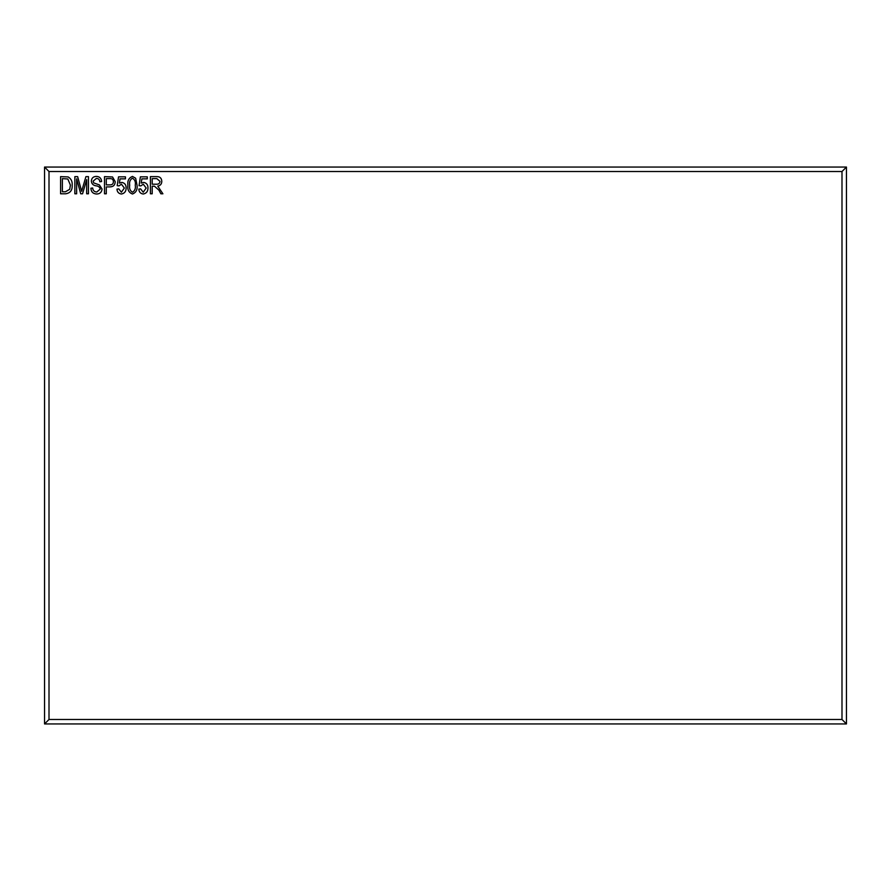 <?xml version="1.0" encoding="UTF-8"?>
<svg xmlns="http://www.w3.org/2000/svg" width="891" height="891" viewBox="0 0 891 891"><rect width="100%" height="100%" fill="white"/><g stroke="black" fill="none" stroke-linecap="round" stroke-linejoin="round"><path stroke-width="1.34" d="M147.962 187.945C148.006 191.376 146.436 193.403 143.251 194.015C140.477 193.637 139.007 191.999 138.829 189.115L140.611 188.892L143.228 192.233L146.18 188.046L143.284 184.203L140.834 185.896L139.052 185.651L140.388 176.852L147.293 176.852L147.293 178.857L141.881 178.857L141.235 183.101L143.774 182.421C146.636 183.034 148.029 184.882 147.962 187.945M126.121 187.945C126.154 191.376 124.584 193.403 121.41 194.015C118.637 193.637 117.155 191.999 116.977 189.115L118.759 188.892L121.388 192.233L124.339 188.046L121.432 184.203L118.982 185.896L117.2 185.651L118.536 176.852L125.453 176.852L125.453 178.857L120.04 178.857L119.394 183.101L121.933 182.421C124.785 183.034 126.188 184.882 126.121 187.945M102.042 189.015C101.73 192.256 99.926 193.926 96.64 194.015C93.032 193.792 91.116 191.855 90.904 188.224L92.686 188.001C92.909 190.518 94.279 191.855 96.796 192.011L100.26 189.07C99.725 187.077 98.3 185.996 95.972 185.829C93.187 185.373 91.639 183.802 91.35 181.107C91.606 178.089 93.265 176.518 96.328 176.407C99.592 176.563 101.351 178.278 101.596 181.53L99.814 181.753C99.658 179.614 98.511 178.501 96.384 178.412L93.132 181.151L93.689 182.889L99.402 184.916L102.042 189.015M72.182 185.116C72.483 190.195 70.311 193.091 65.644 193.792L60.588 193.792L60.588 176.63L68.162 176.941C71.124 178.746 72.461 181.463 72.182 185.116M841.995 171.518L49.005 171.518L49.005 719.482L841.995 719.482L841.995 171.518L846.45 167.062L846.45 723.938L44.55 723.938L44.55 167.062L846.45 167.062M76.637 178.813L76.637 193.792L74.855 193.792L74.855 176.63L77.64 176.63L81.649 191.32L85.926 176.63L88.454 176.63L88.454 193.792L86.672 193.792L86.672 179.626L82.551 193.792L80.725 193.792L76.637 178.813M106.285 186.887L106.285 193.792L104.503 193.792L104.503 176.63L112.533 176.964L115.195 181.608C115.117 185.072 113.346 186.832 109.905 186.887L106.285 186.887M137.047 185.217C137.626 189.649 136.1 192.59 132.458 194.015C128.805 192.579 127.29 189.638 127.903 185.217C127.324 180.773 128.85 177.844 132.481 176.407L135.644 178.222L137.047 185.217M152.194 186.219L152.194 193.792L150.412 193.792L150.412 176.63L156.716 176.63C159.934 176.563 161.627 178.133 161.783 181.363C161.716 184.014 160.38 185.595 157.774 186.108L162.897 193.792L160.87 193.792L158.888 190.117L154.477 186.219L152.194 186.219M846.45 723.938L841.995 719.482M49.005 171.518L44.55 167.062M44.55 723.938L49.005 719.482M62.37 178.634L62.37 191.788L65.433 191.788L69.71 189.282L70.4 185.094L67.816 178.98L62.37 178.634M106.285 178.634L106.285 184.871L110.016 184.871C112.199 184.905 113.335 183.847 113.413 181.697C113.313 179.514 112.166 178.501 109.983 178.634L106.285 178.634M132.414 178.189C130.064 179.67 129.162 182.009 129.685 185.217C129.139 188.469 130.086 190.819 132.514 192.233C134.875 190.763 135.788 188.424 135.254 185.217C135.811 181.931 134.864 179.592 132.414 178.189M152.194 178.634L152.194 184.203L156.382 184.203C158.52 184.359 159.734 183.412 160.001 181.374L156.849 178.634L152.194 178.634"/></g></svg>
